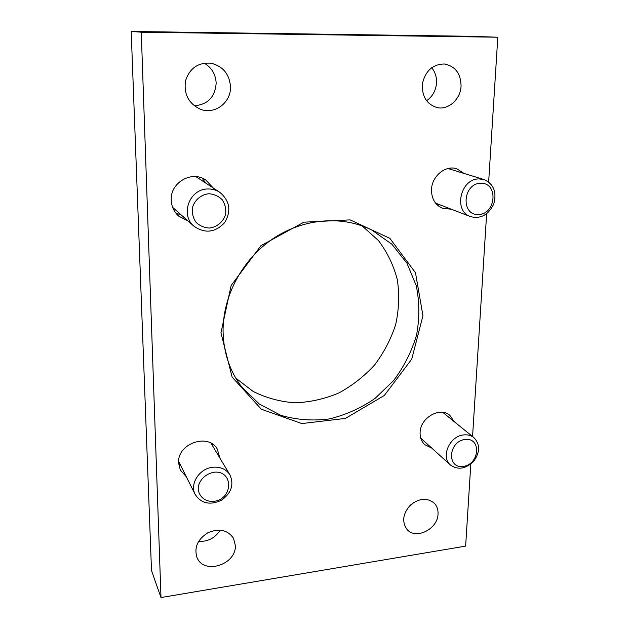 <?xml version="1.0" encoding="UTF-8"?>
<svg xmlns="http://www.w3.org/2000/svg" width="629" height="629" viewBox="0 0 629 629"><rect width="100%" height="100%" fill="white"/><g stroke="black" fill="none" stroke-linecap="round" stroke-linejoin="round"><path stroke-width="0.94" d="M488.654 181.954L497.806 37.221L471.467 36.309L131.194 31.45L151.503 570.574L160.993 597.55L465.633 546.106L470.822 464.029M497.806 37.221L141.258 32.197L131.194 31.45M141.258 32.197L160.993 597.55M461.065 86C460.813 73.499 455.239 66.155 444.349 63.985C432.886 64.221 425.589 70.684 422.476 83.374C421.642 96.316 426.627 104.414 437.414 107.661C448.65 110.083 460.656 99.06 461.065 86M426.509 100.742C432.595 96.567 435.936 90.56 436.55 82.713C436.738 76.895 435.111 71.895 431.659 67.72M438.036 513.869C438.216 509.561 436.958 505.991 434.262 503.153C427.091 497.453 419.111 498.129 410.336 505.166C402.851 513.618 401.703 521.653 406.9 529.264C415.604 540.28 437.949 529.107 438.036 513.869M407.419 508.539L413.827 502.429M230.505 86.826C229.506 74.206 223.059 66.344 211.179 63.238C198.284 62.216 189.738 68.074 185.524 80.811C183.692 94.13 188.614 103.588 200.297 109.194C214.544 115.028 231.15 102.661 230.505 86.826M194.172 105.743C207.641 104.744 214.969 97.243 216.164 83.24C215.723 74.332 211.729 67.633 204.197 63.136M235.332 545.445L233.571 538.385C227.753 529.956 219.214 528.069 207.947 532.724C197.569 539.312 193.921 547.584 197.003 557.53C203.835 575.189 236.583 564.598 235.332 545.445M198.615 541.341C207.9 541.844 215.087 538.102 220.166 530.129M472.56 436.534L486.642 213.758M188.024 220.983L178.589 216.054C173.989 211.808 171.536 206.493 171.245 200.116C170.019 182.614 191.924 170.066 205.887 180.083L213.137 187.898M431.698 448.045L424.756 444.656C421.509 441.574 419.952 437.548 420.101 432.563C420.148 417.813 439.978 406.42 449.837 415.337L454.248 421.674M186.31 476.727L180.326 470.067L178.589 463.007C177.04 443.5 208.647 432.571 217.382 449.295L219.788 457.896M451.26 209.198L442.525 208.317C435.182 204.968 431.502 198.74 431.502 189.62C431.738 176.23 445.474 164.892 456.717 168.753L464.131 173.478M220.952 332.843L231.126 285.535L260.98 245.656L303.886 222.179L350.133 219.883L389.854 238.336L415.478 272.734L422.947 315.711L411.728 359.167L384.28 395.499L345.423 418.419L301.802 423.569L261.326 409.212L232.125 377.093L220.952 332.843M362.107 225.866L378.43 240.53C387.307 252.276 393.612 265.359 397.339 279.763C399.494 294.561 398.959 309.429 395.727 324.36C391.018 338.968 384.005 352.468 374.687 364.851C364.23 376.291 352.264 385.679 338.772 392.999C324.69 398.928 310.183 402.198 295.237 402.812C280.392 401.805 266.374 398.023 253.188 391.474L235.773 378.131M223.075 331.798C222.572 296.408 242.212 259.431 272.978 238.713C303.776 218.035 342.789 215.228 371.983 230.159L391.914 244.249L406.955 263.237L416.272 285.731C419.559 301.975 419.645 318.455 416.524 335.171C411.633 351.564 403.999 366.691 393.62 380.561L375.104 398.369C360.92 408.127 345.636 414.991 329.258 418.953C312.66 421.06 296.495 419.85 280.77 415.313L259.337 404.038L241.803 387.039C229.852 371.377 223.609 352.955 223.075 331.798M449.641 168.226L450.828 169.405M438.374 204.221L436.707 204.409M212.736 444.31L212.877 446.331M180.24 464.587L178.605 463.384M202.074 178.109L205.84 183.07M181.451 215.212L175.688 212.893M479.023 178.911C460.334 178.62 453.179 211.14 470.5 216.62C480.776 219.136 488.544 214.882 493.804 203.875C496.926 192.073 493.655 183.967 484 179.548L479.023 178.911M480.564 183.212C462.504 183.802 460.758 215.739 478.653 214.583C496.367 213.907 498.483 182.457 480.564 183.212M463.557 434.93C449.523 436.07 440.497 457.047 450.49 465.059C458.069 470.248 465.814 468.967 473.716 461.214C480.147 452.188 480.218 444.333 473.928 437.642C471.042 435.37 467.591 434.466 463.557 434.93M464.957 439.467C448.131 441.566 446.637 468.959 463.314 466.411C479.833 464.273 481.649 437.226 464.957 439.467M172.66 207.373L194.07 226.291C205.038 233.76 215.197 232.588 224.537 222.76C231.511 211.116 229.947 200.981 219.843 192.34C216.219 189.982 212.209 188.865 207.822 188.983C189.408 188.794 179.847 215.055 194.07 226.291M219.843 192.34L195.957 176.647M208.82 193.74C200.989 194.565 194.479 200.156 192.38 207.877C191.876 213.168 193.087 217.972 196.004 222.281C199.763 225.835 204.236 227.753 209.41 228.052C217.147 227.148 223.523 221.636 225.638 214.041C226.181 208.82 225.04 204.04 222.202 199.708C218.499 196.091 214.041 194.102 208.82 193.74M212.649 467.261C199.362 468.519 189.423 484.102 195.21 494.536C201.288 503.514 209.96 505.457 221.227 500.362C231.33 493.254 234.224 484.755 229.923 474.864C226.126 469.1 220.37 466.561 212.649 467.261M213.585 472.277C205.919 474.077 200.879 478.551 198.465 485.69C196.838 494.85 204.441 502.367 214.08 501.329C233.697 498.781 233.422 469.627 213.585 472.277M435.606 203.151L470.5 216.62M447.974 168.533L484 179.548M420.738 438.122L450.49 465.059M442.769 412.365L473.928 437.642M178.62 461.348L195.21 494.536M211.029 443.241L229.923 474.864"/></g></svg>
